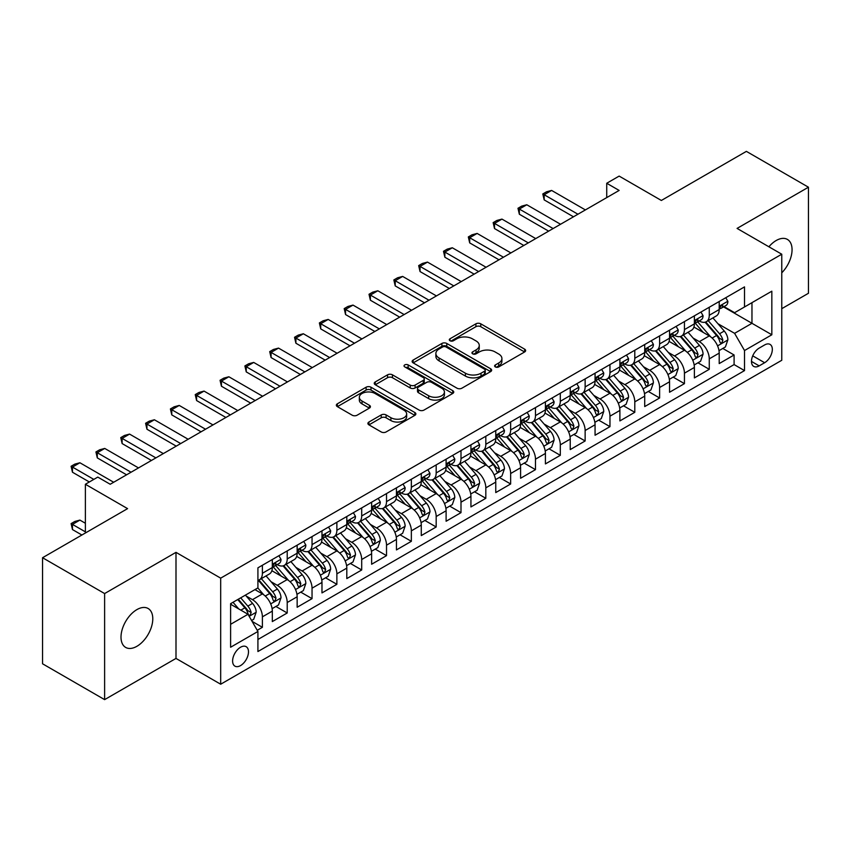 <?xml version="1.0" encoding="UTF-8"?>
<svg xmlns="http://www.w3.org/2000/svg" width="851" height="851" viewBox="0 0 851 851"><rect width="100%" height="100%" fill="white"/><g stroke="black" fill="none" stroke-linecap="round" stroke-linejoin="round"><path stroke-width="1.28" d="M495.335 366.919A2.415 1.394 0 0 0 498.739 366.919L524.631 351.963A3.447 1.989 0 0 0 525.641 350.559A3.447 1.989 0 0 0 524.631 349.155L480.772 323.827A3.447 1.989 0 0 0 475.9 323.827L450.009 338.783A2.415 1.394 0 0 0 449.296 339.762A2.415 1.394 0 0 0 450.009 340.751A2.415 1.394 0 0 0 453.413 340.751L456.764 338.815A11.031 6.372 0 0 1 472.369 338.815L476.017 340.921A11.031 6.372 0 0 1 479.251 345.421A11.031 6.372 0 0 1 476.017 349.931L472.667 351.867A2.415 1.394 0 0 0 471.965 352.846A2.415 1.394 0 0 0 472.667 353.835A2.415 1.394 0 0 0 476.081 353.835L479.432 351.899A11.031 6.372 0 0 1 495.027 351.899L498.686 354.005A11.031 6.372 0 0 1 501.909 358.516A11.031 6.372 0 0 1 498.686 363.015L495.335 364.951A2.415 1.394 0 0 0 494.622 365.93A2.415 1.394 0 0 0 495.335 366.919L495.335 364.951M136.894 646.303A22.466 12.978 120 0 0 151.574 626.506A22.466 12.978 120 0 0 148.127 608.497A22.466 12.978 120 0 0 136.894 609.614A22.466 12.978 120 0 0 122.214 629.41A22.466 12.978 120 0 0 125.661 647.42A22.466 12.978 120 0 0 136.894 646.303M781.761 272.82A22.466 12.978 120 0 0 787.409 239.418A22.466 12.978 120 0 0 776.176 240.525A22.466 12.978 120 0 0 768.889 246.779M240.546 665.588A11.233 6.489 120 0 0 247.886 655.685A11.233 6.489 120 0 0 246.162 646.686A11.233 6.489 120 0 0 240.546 647.239A11.233 6.489 120 0 0 233.206 657.142A11.233 6.489 120 0 0 234.929 666.142A11.233 6.489 120 0 0 240.546 665.588M368.919 422.032A3.447 1.989 0 0 0 367.909 423.436A3.447 1.989 0 0 0 368.919 424.851L381.227 431.957A3.447 1.989 0 0 0 386.099 431.957L414.852 415.352A3.447 1.989 0 0 0 415.862 413.948A3.447 1.989 0 0 0 414.852 412.533L370.993 387.216A3.447 1.989 0 0 0 366.111 387.216L337.358 403.81A3.447 1.989 0 0 0 336.347 405.225A3.447 1.989 0 0 0 337.358 406.629L352.229 415.214A3.447 1.989 0 0 0 357.101 415.214L369.408 408.108A3.447 1.989 0 0 0 370.419 406.693A3.447 1.989 0 0 0 369.408 405.289L362.037 401.034A9.223 5.319 0 0 1 359.335 397.268A9.223 5.319 0 0 1 365.026 392.354A9.223 5.319 0 0 1 375.068 393.513L403.948 410.182A9.223 5.319 0 0 1 406.65 413.948A9.223 5.319 0 0 1 400.959 418.862A9.223 5.319 0 0 1 390.907 417.703L386.099 414.926A3.447 1.989 0 0 0 381.227 414.926L368.919 422.032L368.919 424.851M781.761 308.679L808.45 293.276L808.45 187.209L746.38 151.372L661.355 200.464L619.145 176.093L606.731 183.263L619.145 190.433L110.204 484.262L97.791 477.103L85.377 484.262L85.377 533.003M104.62 593.562L104.62 699.628L175.997 658.419L175.997 552.352L104.62 593.562L42.55 557.724L127.586 508.632L85.377 484.262M175.997 552.352L220.686 578.148L781.761 254.215L781.761 360.281L220.686 684.225L220.686 578.148M808.45 187.209L737.072 228.408L781.761 254.215M457.008 388.194A3.447 1.989 0 0 0 461.891 388.194L490.644 371.6A3.447 1.989 0 0 0 491.655 370.185A3.447 1.989 0 0 0 490.644 368.781L446.775 343.453A3.447 1.989 0 0 0 441.903 343.453L413.15 360.058A3.447 1.989 0 0 0 412.139 361.462A3.447 1.989 0 0 0 413.15 362.877L457.008 388.194M405.704 367.441A2.415 1.394 0 0 1 408.15 367.781L408.15 364.909L452.743 390.662A3.447 1.989 0 0 1 453.753 392.066A3.447 1.989 0 0 1 452.743 393.47L423.989 410.076A3.447 1.989 0 0 1 419.118 410.076L375.259 384.748L375.259 381.939A3.447 1.989 0 0 0 374.249 383.344A3.447 1.989 0 0 0 375.259 384.748M375.259 381.939L387.556 374.834A3.447 1.989 0 0 1 392.439 374.834L410.225 385.099A3.447 1.989 0 0 0 415.097 385.099L423.266 380.386A3.447 1.989 0 0 0 424.266 378.982A3.447 1.989 0 0 0 423.266 377.578L404.736 366.877A2.415 1.394 0 0 1 404.034 365.898A2.415 1.394 0 0 1 405.523 364.611A2.415 1.394 0 0 1 408.15 364.909M104.62 699.628L42.55 663.791L42.55 557.724M257.236 630.293L262.385 627.315L252.087 621.368M246.226 596.051L252.46 599.657A14.041 8.106 60 0 1 262.385 616.847L272.32 611.124L272.32 621.581L287.212 612.986L275.915 606.465M271.054 581.722L277.288 585.318A14.041 8.106 60 0 1 287.212 602.519L297.148 596.785L297.148 607.252L312.04 598.647L300.743 592.126M295.882 567.383L302.116 570.989A14.041 8.106 60 0 1 312.04 588.19L321.976 582.456L321.976 592.913L336.868 584.318L325.571 577.797M320.71 553.054L326.944 556.65A14.041 8.106 60 0 1 336.868 573.851L346.804 568.117L346.804 578.584L361.696 569.979L350.399 563.458M345.527 538.715L351.761 542.321A14.041 8.106 60 0 1 361.696 559.522L371.621 553.788L371.621 564.245L386.524 555.65L375.227 549.129M370.355 524.386L376.589 527.982A14.041 8.106 60 0 1 386.524 545.183L396.449 539.449L396.449 549.916L411.352 541.31L400.055 534.79M395.183 510.057L401.417 513.653A14.041 8.106 60 0 1 411.352 530.854L421.277 525.12L421.277 535.577L436.18 526.982L424.883 520.461M420.011 495.718L426.245 499.314A14.041 8.106 60 0 1 436.18 516.514L446.105 510.781L446.105 521.248L460.997 512.653L449.711 506.122M444.839 481.389L451.073 484.985A14.041 8.106 60 0 1 460.997 502.186L470.933 496.452L470.933 506.919L485.825 498.314L474.528 491.793M469.667 467.05L475.9 470.646A14.041 8.106 60 0 1 485.825 487.846L495.761 482.113L495.761 492.58L510.653 483.985L499.356 477.464M494.495 452.721L500.728 456.317A14.041 8.106 60 0 1 510.653 473.518L520.589 467.784L520.589 478.251L535.481 469.646L524.184 463.125M519.323 438.382L525.556 441.988A14.041 8.106 60 0 1 535.481 459.189L545.417 453.455L545.417 463.912L560.309 455.317L549.012 448.796M544.14 424.053L550.374 427.649A14.041 8.106 60 0 1 560.309 444.85L570.234 439.116L570.234 449.583L585.137 440.978L573.84 434.457M568.968 409.714L575.202 413.32A14.041 8.106 60 0 1 585.137 430.521L595.062 424.787L595.062 435.244L609.965 426.649L598.668 420.128M593.796 395.385L600.029 398.981A14.041 8.106 60 0 1 609.965 416.182L619.89 410.448L619.89 420.915L634.793 412.31L623.496 405.789M618.624 381.046L624.857 384.652A14.041 8.106 60 0 1 634.793 401.853L644.718 396.119L644.718 406.576L659.61 397.981L648.324 391.46M643.452 366.717L649.685 370.313A14.041 8.106 60 0 1 659.61 387.513L669.546 381.78L669.546 392.247L684.438 383.641L673.141 377.121M668.28 352.388L674.513 355.984A14.041 8.106 60 0 1 684.438 373.185L694.373 367.451L694.373 377.918L709.266 369.313L709.266 358.845A14.041 8.106 -120 0 0 699.341 341.645L693.108 338.049M697.969 362.792L709.266 369.313M272.32 611.124A14.041 8.106 -120 0 0 262.385 593.924L254.938 589.615M297.148 596.785A14.041 8.106 -120 0 0 287.212 579.584L271.863 570.723M321.976 582.456A14.041 8.106 -120 0 0 312.04 565.255L296.691 556.384M346.804 568.117A14.041 8.106 -120 0 0 336.868 550.916L321.518 542.055M371.621 553.788A14.041 8.106 -120 0 0 361.696 536.587L346.346 527.716M396.449 539.449A14.041 8.106 -120 0 0 386.524 522.248L371.164 513.387M421.277 525.12A14.041 8.106 -120 0 0 411.352 507.919L395.992 499.058M446.105 510.781A14.041 8.106 -120 0 0 436.18 493.58L420.82 484.719M470.933 496.452A14.041 8.106 -120 0 0 460.997 479.251L445.647 470.39M495.761 482.113A14.041 8.106 -120 0 0 485.825 464.923L470.475 456.051M520.589 467.784A14.041 8.106 -120 0 0 510.653 450.583L495.303 441.722M545.417 453.455A14.041 8.106 -120 0 0 535.481 436.255L520.131 427.383M570.234 439.116A14.041 8.106 -120 0 0 560.309 421.915L544.959 413.054M595.062 424.787A14.041 8.106 -120 0 0 585.137 407.586L569.776 398.715M619.89 410.448A14.041 8.106 -120 0 0 609.965 393.247L594.604 384.386M644.718 396.119A14.041 8.106 -120 0 0 634.793 378.918L619.432 370.057M669.546 381.78A14.041 8.106 -120 0 0 659.61 364.579L644.26 355.718M694.373 367.451A14.041 8.106 -120 0 0 684.438 350.25L669.088 341.389M764.634 344.942L759.166 348.102A10.882 6.287 120 0 0 752.061 357.686A10.882 6.287 120 0 0 753.731 366.409A10.882 6.287 120 0 0 759.166 365.877L764.634 362.717A10.882 6.287 120 0 0 771.74 353.133A10.882 6.287 120 0 0 770.07 344.41A10.882 6.287 120 0 0 764.634 344.942M230.61 624.304L247.992 614.273L257.917 631.474L257.917 651.536L744.519 370.6L744.519 350.538L734.594 333.337L717.936 323.72M257.917 631.474L230.61 647.239L230.61 603.667L257.917 587.903L257.917 567.83L744.519 286.893L744.519 306.966L771.836 291.191L771.836 334.773L744.519 350.538M277.16 564.607L277.288 564.681A14.041 8.106 60 0 0 284.308 565.372L294.233 559.639A14.041 8.106 -120 0 0 297.148 553.214L297.148 545.183M301.977 550.267L302.116 550.342A14.041 8.106 60 0 0 309.136 551.044L319.061 545.31A14.041 8.106 -120 0 0 321.976 538.874L321.976 530.854M326.805 535.939L326.944 536.013A14.041 8.106 60 0 0 333.964 536.704L343.889 530.971A14.041 8.106 -120 0 0 346.804 524.546L346.804 516.514M351.633 521.599L351.761 521.674A14.041 8.106 60 0 0 358.792 522.376L368.717 516.642A14.041 8.106 -120 0 0 371.621 510.206L371.621 502.186M376.461 507.27L376.589 507.345A14.041 8.106 60 0 0 383.61 508.036L393.545 502.303A14.041 8.106 -120 0 0 396.449 495.878L396.449 487.846M401.289 492.931L401.417 493.006A14.041 8.106 60 0 0 408.437 493.708L418.373 487.974A14.041 8.106 -120 0 0 421.277 481.538L421.277 473.518M426.117 478.602L426.245 478.677A14.041 8.106 60 0 0 433.265 479.368L443.201 473.635A14.041 8.106 -120 0 0 446.105 467.21L446.105 459.178M450.945 464.274L451.073 464.348A14.041 8.106 60 0 0 458.093 465.04L468.029 459.306A14.041 8.106 -120 0 0 470.933 452.881L470.933 444.85M475.773 449.934L475.9 450.009A14.041 8.106 60 0 0 482.921 450.711L492.846 444.977A14.041 8.106 -120 0 0 495.761 438.542L495.761 430.521M500.59 435.606L500.728 435.68A14.041 8.106 60 0 0 507.749 436.372L517.674 430.638A14.041 8.106 -120 0 0 520.589 424.213L520.589 416.182M525.418 421.266L525.556 421.341A14.041 8.106 60 0 0 532.577 422.043L542.502 416.309A14.041 8.106 -120 0 0 545.417 409.874L545.417 401.853M550.246 406.938L550.374 407.012A14.041 8.106 60 0 0 557.394 407.703L567.33 401.97A14.041 8.106 -120 0 0 570.234 395.545L570.234 387.513M575.074 392.598L575.202 392.673A14.041 8.106 60 0 0 582.222 393.375L592.158 387.641A14.041 8.106 -120 0 0 595.062 381.205L595.062 373.185M599.902 378.269L600.029 378.344A14.041 8.106 60 0 0 607.05 379.035L616.986 373.302A14.041 8.106 -120 0 0 619.89 366.877L619.89 358.845M624.73 363.93L624.857 364.005A14.041 8.106 60 0 0 631.878 364.707L641.814 358.973A14.041 8.106 -120 0 0 644.718 352.537L644.718 344.517M649.558 349.601L649.685 349.676A14.041 8.106 60 0 0 656.706 350.367L666.641 344.634A14.041 8.106 -120 0 0 669.546 338.209L669.546 330.177M674.386 335.262L674.513 335.347A14.041 8.106 60 0 0 681.534 336.039L691.459 330.305A14.041 8.106 -120 0 0 694.373 323.88L694.373 315.849M257.917 639.495L734.094 364.579L734.094 354.984L719.201 363.579L719.201 353.112A14.041 8.106 -120 0 0 709.266 335.911L693.916 327.05M699.203 320.933L699.341 321.008A14.041 8.106 -120 0 0 706.362 321.699A14.041 8.106 -120 0 0 709.266 315.274L709.266 307.243M706.362 321.699L716.287 315.966A14.041 8.106 -120 0 0 719.201 309.541L719.201 301.52M262.385 565.255L262.385 573.276A14.041 8.106 60 0 1 259.481 579.712A14.041 8.106 60 0 1 257.917 580.276M259.481 579.712L269.416 573.978A14.041 8.106 -120 0 0 272.32 567.543L272.32 559.522M287.212 550.916L287.212 558.947A14.041 8.106 60 0 1 284.308 565.372M312.04 536.587L312.04 544.608A14.041 8.106 60 0 1 309.136 551.044M336.868 522.248L336.868 530.279A14.041 8.106 60 0 1 333.964 536.704M361.696 507.919L361.696 515.94A14.041 8.106 60 0 1 358.792 522.376M386.524 493.58L386.524 501.611A14.041 8.106 60 0 1 383.61 508.036M411.352 479.251L411.352 487.272A14.041 8.106 60 0 1 408.437 493.708M436.18 464.912L436.18 472.943A14.041 8.106 60 0 1 433.265 479.368M460.997 450.583L460.997 458.615A14.041 8.106 60 0 1 458.093 465.04M485.825 436.255L485.825 444.275A14.041 8.106 60 0 1 482.921 450.711M510.653 421.915L510.653 429.946A14.041 8.106 60 0 1 507.749 436.372M535.481 407.586L535.481 415.607A14.041 8.106 60 0 1 532.577 422.043M560.309 393.247L560.309 401.278A14.041 8.106 60 0 1 557.394 407.703M585.137 378.918L585.137 386.939A14.041 8.106 60 0 1 582.222 393.375M609.965 364.579L609.965 372.61A14.041 8.106 60 0 1 607.05 379.035M634.793 350.25L634.793 358.271A14.041 8.106 60 0 1 631.878 364.707M659.61 335.911L659.61 343.942A14.041 8.106 60 0 1 656.706 350.367M684.438 321.582L684.438 329.614A14.041 8.106 60 0 1 681.534 336.039M684.438 373.185L684.438 383.641M659.61 387.513L659.61 397.981M634.793 401.853L634.793 412.31M609.965 416.182L609.965 426.649M585.137 430.521L585.137 440.978M560.309 444.85L560.309 455.317M535.481 459.189L535.481 469.646M510.653 473.518L510.653 483.985M485.825 487.846L485.825 498.314M460.997 502.186L460.997 512.653M436.18 516.514L436.18 526.982M411.352 530.854L411.352 541.31M386.524 545.183L386.524 555.65M361.696 559.522L361.696 569.979M336.868 573.851L336.868 584.318M312.04 588.19L312.04 598.647M287.212 602.519L287.212 612.986M262.385 616.847L262.385 627.315M247.992 614.273L230.61 604.242M734.594 333.337L751.965 323.306L751.965 302.658L771.836 291.191M723.541 306.892L771.836 334.773M724.031 306.605L734.594 312.7L744.519 306.966M175.997 658.419L220.686 684.225M606.731 183.263L606.731 197.592M722.797 348.453L734.094 354.984M734.094 364.579L744.519 370.6M496.293 367.26L498.686 365.877A11.031 6.372 0 0 0 501.909 361.377L501.909 358.516M479.251 345.421L479.251 348.293A11.031 6.372 0 0 1 476.017 352.793L473.635 354.176M524.588 351.995L480.772 326.699A3.447 1.989 0 0 0 475.9 326.699L450.966 341.091M490.591 371.621L446.775 346.325A3.447 1.989 0 0 0 441.903 346.325L413.192 362.898M484.549 371.174A2.415 1.394 0 0 0 485.251 370.185A2.415 1.394 0 0 0 484.549 369.206L446.041 346.974A2.415 1.394 0 0 0 442.637 346.974L439.105 349.016A11.031 6.372 0 0 0 435.872 353.516A11.031 6.372 0 0 0 439.105 358.016L465.423 373.217A11.031 6.372 0 0 0 481.017 373.217L484.549 371.174L484.549 374.036A2.415 1.394 0 0 0 485.251 373.057L485.251 370.185M435.872 353.516L435.872 356.378A11.031 6.372 0 0 0 439.105 360.888L439.105 358.016M484.549 374.036L481.017 376.078A11.031 6.372 0 0 1 465.423 376.078L439.105 360.888M375.302 384.78L387.556 377.695L387.556 374.834M424.266 378.982L424.266 381.844A3.447 1.989 0 0 1 423.266 383.258L415.097 387.971A3.447 1.989 0 0 1 410.225 387.971L392.439 377.695A3.447 1.989 0 0 0 387.556 377.695M408.15 367.781L452.7 393.502M428.681 395.758A9.223 5.319 0 0 0 438.733 396.917A9.223 5.319 0 0 0 444.424 391.992A9.223 5.319 0 0 0 441.722 388.237L431.542 382.354A3.447 1.989 0 0 0 426.67 382.354L418.511 387.067A3.447 1.989 0 0 0 417.501 388.481A3.447 1.989 0 0 0 418.511 389.886L428.681 395.758L428.681 398.63A9.223 5.319 0 0 0 438.733 399.779A9.223 5.319 0 0 0 444.424 394.864L444.424 391.992M417.501 388.481L417.501 391.343A3.447 1.989 0 0 0 418.511 392.747L418.511 389.886M428.681 398.63L418.511 392.747M406.65 413.948L406.65 416.809A9.223 5.319 0 0 1 400.959 421.724A9.223 5.319 0 0 1 390.907 420.575L386.099 417.798A3.447 1.989 0 0 0 381.227 417.798L368.962 424.872M359.335 397.268L359.335 400.14A9.223 5.319 0 0 0 362.037 403.906L362.037 401.034M369.355 408.129L362.037 403.906M414.809 415.373L370.993 390.077A3.447 1.989 0 0 0 366.111 390.077L337.411 406.65M718.989 350.655L725.403 346.953L727.882 339.783A9.308 5.372 -120 0 0 724.265 331.05L712.925 317.912M710.649 336.826L697.682 321.816M703.266 332.454L695.746 323.742A22.296 12.871 -120 0 0 695.054 322.965M705.096 322.21L716.563 335.496A9.308 5.372 60 0 1 719.882 341.9L720.563 343.006L721.818 342.825L722.861 340.187A9.308 5.372 -120 0 0 719.542 333.773L708.202 320.636M705.766 321.997L718.095 336.262A4.744 2.734 60 0 1 719.286 338.124L722.861 340.187M725.775 297.712L727.882 301.371A9.308 5.372 60 0 1 725.956 305.488L721.244 308.211A9.308 5.372 -120 0 0 722.861 306.073L722.669 305.243M719.51 308.647L719.542 308.647A9.308 5.372 -120 0 0 721.244 308.211M721.659 305.371L722.861 306.073C722.276 304.669 721.286 305.243 719.882 307.785A9.308 5.372 60 0 1 719.201 309.115M577.935 214.229L544.172 194.73L544.172 199.889L542.81 193.943L546.533 191.794L551.618 190.433L585.382 209.92M573.468 216.803L544.172 199.889M551.618 190.433L544.172 194.73L542.81 193.943M694.161 364.994L700.575 361.281L703.064 354.122A9.308 5.372 -120 0 0 699.437 345.378L688.097 332.252M685.821 351.155L672.854 336.145M678.438 346.782L670.918 338.07A22.296 12.871 -120 0 0 670.226 337.294M680.268 336.539L691.746 349.825A9.308 5.372 60 0 1 695.054 356.239L695.735 357.335L696.99 357.165L698.033 354.516A9.308 5.372 -120 0 0 694.724 348.102L683.374 334.975M680.938 336.326L693.267 350.601A4.744 2.734 60 0 1 694.469 352.452L698.033 354.516M669.333 379.323L675.747 375.621L678.236 368.451A9.308 5.372 -120 0 0 674.609 359.718L663.269 346.58M660.993 365.494L648.026 350.484M653.621 361.122L646.09 352.41A22.296 12.871 -120 0 0 645.398 351.633M655.44 350.878L666.918 364.164A9.308 5.372 60 0 1 670.226 370.568L670.907 371.674L672.162 371.493L673.215 368.845A9.308 5.372 -120 0 0 669.897 362.441L658.546 349.304M656.11 350.655L668.439 364.93A4.744 2.734 60 0 1 669.641 366.792L673.215 368.845M644.505 393.662L650.93 389.949L653.408 382.79A9.308 5.372 -120 0 0 649.781 374.046L638.441 360.92M636.165 379.823L623.209 364.813M628.793 375.451L621.262 366.738A22.296 12.871 -120 0 0 620.57 365.962M630.612 365.207L642.09 378.493A9.308 5.372 60 0 1 645.409 384.907L646.079 386.003L647.334 385.833L648.388 383.184A9.308 5.372 -120 0 0 645.069 376.77L633.718 363.643M631.293 364.994L643.622 379.269A4.744 2.734 60 0 1 644.813 381.12L648.388 383.184M619.688 407.991L626.102 404.289L628.581 397.119A9.308 5.372 -120 0 0 624.953 388.386L613.614 375.248M611.337 394.162L598.381 379.152M603.965 389.79L596.434 381.078A22.296 12.871 -120 0 0 595.753 380.301M605.784 379.546L617.262 392.822A9.308 5.372 60 0 1 620.581 399.236L621.251 400.342L622.517 400.161L623.56 397.513A9.308 5.372 -120 0 0 620.241 391.109L608.901 377.972M606.465 379.323L618.794 393.598A4.744 2.734 60 0 1 619.985 395.449L623.56 397.513M700.947 312.051L703.064 315.7A9.308 5.372 60 0 1 701.139 319.816L696.416 322.54A9.308 5.372 -120 0 0 698.033 320.401L697.841 319.572M694.682 322.976L694.724 322.976A9.308 5.372 -120 0 0 696.416 322.54M696.831 319.71L698.033 320.401C697.448 318.997 696.458 319.572 695.054 322.125A9.308 5.372 60 0 1 694.373 323.444M553.107 228.557L519.344 209.059L519.344 214.229L517.982 208.272L521.706 206.123L526.79 204.761L560.554 224.26M548.64 231.142L519.344 214.229M526.79 204.761L519.344 209.059L517.982 208.272M676.12 326.38L678.236 330.039A9.308 5.372 60 0 1 676.311 334.156L671.588 336.879A9.308 5.372 -120 0 0 673.215 334.73L673.013 333.911M669.854 337.315L669.897 337.315A9.308 5.372 -120 0 0 671.588 336.879M672.013 334.039L673.215 334.73C672.63 333.337 671.63 333.911 670.226 336.453A9.308 5.372 60 0 1 669.546 337.783M528.28 242.886L494.516 223.398L494.516 228.557L493.154 222.611L496.878 220.462L501.962 219.101L535.726 238.588M523.812 245.471L494.516 228.557M501.962 219.101L494.516 223.398L493.154 222.611M651.302 340.719L653.408 344.368A9.308 5.372 60 0 1 651.483 348.485L646.76 351.208A9.308 5.372 -120 0 0 648.388 349.07L648.185 348.24M645.026 351.644L645.069 351.644A9.308 5.372 -120 0 0 646.76 351.208M647.185 348.378L648.388 349.07C647.802 347.665 646.803 348.24 645.409 350.793A9.308 5.372 60 0 1 644.718 352.112M503.452 257.225L469.688 237.727L469.688 242.886L468.327 236.94L472.05 234.791L477.134 233.429L510.898 252.928M498.984 259.8L469.688 242.886M477.134 233.429L469.688 237.727L468.327 236.94M626.474 355.048L628.581 358.707A9.308 5.372 60 0 1 626.655 362.824L621.932 365.547A9.308 5.372 -120 0 0 623.56 363.398L623.357 362.579M620.198 365.983L620.241 365.983A9.308 5.372 -120 0 0 621.932 365.547M622.358 362.707L623.56 363.398C622.975 362.005 621.975 362.569 620.581 365.122A9.308 5.372 60 0 1 619.89 366.441M478.624 271.554L444.86 252.066L444.86 257.225L443.499 251.279L447.222 249.13L452.317 247.769L486.081 267.257M474.156 274.139L444.86 257.225M452.317 247.769L444.86 252.066L443.499 251.279M594.86 422.319L601.274 418.618L603.753 411.448A9.308 5.372 -120 0 0 600.136 402.714L588.786 389.588M586.52 408.491L573.553 393.481M579.137 404.119L571.617 395.407A22.296 12.871 -120 0 0 570.925 394.63M580.956 393.875L592.434 407.161A9.308 5.372 60 0 1 595.753 413.565L596.423 414.671L597.689 414.501L598.732 411.852A9.308 5.372 -120 0 0 595.413 405.438L584.073 392.311M581.637 393.662L593.966 407.937A4.744 2.734 60 0 1 595.157 409.788L598.732 411.852M601.646 369.387L603.753 373.036A9.308 5.372 60 0 1 601.827 377.153L597.115 379.876A9.308 5.372 -120 0 0 598.732 377.738L598.54 376.908M595.381 380.312L595.413 380.312A9.308 5.372 -120 0 0 597.115 379.876M597.53 377.046L598.732 377.738C598.147 376.333 597.157 376.908 595.753 379.45A9.308 5.372 60 0 1 595.062 380.78M453.806 285.893L420.043 266.395L420.043 271.554L418.671 265.608L422.394 263.459L427.489 262.097L461.253 281.596M449.328 288.468L420.043 271.554M427.489 262.097L420.043 266.395L418.671 265.608M570.032 436.659L576.446 432.957L578.925 425.787A9.308 5.372 -120 0 0 575.308 417.054L563.958 403.917M561.692 422.819L548.725 407.81M554.309 418.458L546.789 409.746A22.296 12.871 -120 0 0 546.097 408.969M556.139 408.214L567.606 421.49A9.308 5.372 60 0 1 570.925 427.904L571.606 429.01L572.861 428.83L573.904 426.181A9.308 5.372 -120 0 0 570.585 419.777L559.245 406.64M556.809 407.991L569.138 422.266A4.744 2.734 60 0 1 570.33 424.117L573.904 426.181M576.818 383.716L578.925 387.375A9.308 5.372 60 0 1 576.999 391.492L572.287 394.215A9.308 5.372 -120 0 0 573.904 392.066L573.712 391.247M570.553 394.651L570.585 394.651A9.308 5.372 -120 0 0 572.287 394.215M572.702 391.375L573.904 392.066C573.319 390.662 572.329 391.237 570.925 393.79A9.308 5.372 60 0 1 570.234 395.109M428.978 300.222L395.215 280.734L395.215 285.893L393.843 279.947L397.566 277.788L402.661 276.426L436.425 295.925M424.511 302.807L395.215 285.893M402.661 276.426L395.215 280.734L393.843 279.947M545.204 450.987L551.618 447.286L554.097 440.116A9.308 5.372 -120 0 0 550.48 431.383L539.13 418.256M536.864 437.159L523.897 422.149M529.482 432.787L521.961 424.075A22.296 12.871 -120 0 0 521.269 423.298M531.311 422.543L542.778 435.829A9.308 5.372 60 0 1 546.097 442.233L546.778 443.339L548.033 443.158L549.076 440.52A9.308 5.372 -120 0 0 545.757 434.106L534.417 420.979M531.981 422.33L544.31 436.595A4.744 2.734 60 0 1 545.502 438.456L549.076 440.52M551.991 398.055L554.097 401.704A9.308 5.372 60 0 1 552.171 405.821L547.459 408.544A9.308 5.372 -120 0 0 549.076 406.406L548.884 405.576M545.725 408.98L545.757 408.98A9.308 5.372 -120 0 0 547.459 408.544M547.874 405.704L549.076 406.406C548.491 405.002 547.501 405.576 546.097 408.118A9.308 5.372 60 0 1 545.417 409.448M404.151 314.562L370.387 295.063L370.387 300.222L369.015 294.276L372.749 292.127L377.833 290.765L411.597 310.253M399.683 317.136L370.387 300.222M377.833 290.765L370.387 295.063L369.015 294.276M520.376 465.327L526.79 461.625L529.269 454.455A9.308 5.372 -120 0 0 525.652 445.722L514.312 432.585M512.036 451.487L499.069 436.478M504.654 447.126L497.133 438.414A22.296 12.871 -120 0 0 496.441 437.637M506.483 436.882L517.951 450.158A9.308 5.372 60 0 1 521.269 456.572L521.95 457.668L523.205 457.498L524.248 454.849A9.308 5.372 -120 0 0 520.929 448.445L509.589 435.308M507.153 436.659L519.482 450.934A4.744 2.734 60 0 1 520.674 452.785L524.248 454.849M527.163 412.384L529.269 416.043A9.308 5.372 60 0 1 527.343 420.16L522.631 422.883A9.308 5.372 -120 0 0 524.248 420.734L524.056 419.915M520.897 423.319L520.929 423.319A9.308 5.372 -120 0 0 522.631 422.883M523.046 420.043L524.248 420.734C523.663 419.33 522.674 419.905 521.269 422.458A9.308 5.372 60 0 1 520.589 423.777M379.323 328.89L345.559 309.402L345.559 314.562L344.198 308.615L347.921 306.456L353.005 305.094L386.769 324.593M374.855 331.475L345.559 314.562M353.005 305.094L345.559 309.402L344.198 308.615M495.548 479.656L501.962 475.954L504.452 468.784A9.308 5.372 -120 0 0 500.824 460.051L489.485 446.913M487.208 465.827L474.241 450.817M479.826 461.455L472.305 452.743A22.296 12.871 -120 0 0 471.614 451.966M481.655 451.211L493.133 464.497A9.308 5.372 60 0 1 496.441 470.901L497.122 472.007L498.378 471.826L499.42 469.188A9.308 5.372 -120 0 0 496.112 462.774L484.762 449.636M482.326 450.998L494.654 465.263A4.744 2.734 60 0 1 495.856 467.125L499.42 469.188M502.335 426.713L504.452 430.372A9.308 5.372 60 0 1 502.526 434.489L497.803 437.212A9.308 5.372 -120 0 0 499.42 435.074L499.229 434.244M496.069 437.648L496.112 437.648A9.308 5.372 -120 0 0 497.803 437.212M498.218 434.372L499.42 435.074C498.835 433.67 497.846 434.244 496.441 436.786A9.308 5.372 60 0 1 495.761 438.116M354.495 343.23L320.731 323.731L320.731 328.89L319.37 322.944L323.093 320.795L328.178 319.433L361.941 338.921M350.027 345.804L320.731 328.89M328.178 319.433L320.731 323.731L319.37 322.944M470.72 493.995L477.134 490.293L479.624 483.123A9.308 5.372 -120 0 0 475.996 474.379L464.657 461.253M462.38 480.155L449.413 465.146M455.008 475.783L447.477 467.071A22.296 12.871 -120 0 0 446.786 466.295M456.827 465.54L468.305 478.826A9.308 5.372 60 0 1 471.614 485.24L472.294 486.336L473.55 486.166L474.603 483.517A9.308 5.372 -120 0 0 471.284 477.103L459.934 463.976M457.508 465.327L469.826 479.602A4.744 2.734 60 0 1 471.029 481.453L474.603 483.517M477.507 441.052L479.624 444.701A9.308 5.372 60 0 1 477.698 448.817L472.975 451.551A9.308 5.372 -120 0 0 474.603 449.402L474.401 448.573M471.241 451.977L471.284 451.977A9.308 5.372 -120 0 0 472.975 451.551M473.401 448.711L474.603 449.402C474.018 447.998 473.018 448.573 471.614 451.126A9.308 5.372 60 0 1 470.933 452.445M329.667 357.558L295.903 338.07L295.903 343.23L294.542 337.273L298.265 335.124L303.35 333.762L337.113 353.261M325.199 360.143L295.903 343.23M303.35 333.762L295.903 338.07L294.542 337.273M445.892 508.324L452.317 504.622L454.796 497.452A9.308 5.372 -120 0 0 451.168 488.719L439.829 475.581M437.552 494.495L424.596 479.485M430.18 490.123L422.649 481.411A22.296 12.871 -120 0 0 421.958 480.634M432 479.879L443.477 493.165A9.308 5.372 60 0 1 446.796 499.569L447.466 500.675L448.722 500.494L449.775 497.846A9.308 5.372 -120 0 0 446.456 491.442L435.106 478.305M432.68 479.656L445.009 493.931A4.744 2.734 60 0 1 446.201 495.793L449.775 497.846M452.689 455.381L454.796 459.04A9.308 5.372 60 0 1 452.87 463.157L448.147 465.88A9.308 5.372 -120 0 0 449.775 463.731L449.573 462.912M446.413 466.316L446.456 466.316A9.308 5.372 -120 0 0 448.147 465.88M448.573 463.04L449.775 463.731C449.19 462.338 448.19 462.912 446.796 465.454A9.308 5.372 60 0 1 446.105 466.784M304.839 371.887L271.075 352.399L271.075 357.558L269.714 351.612L273.437 349.463L278.522 348.102L312.296 367.589M300.371 374.472L271.075 357.558M278.522 348.102L271.075 352.399L269.714 351.612M421.075 522.663L427.489 518.95L429.968 511.791A9.308 5.372 -120 0 0 426.34 503.047L415.001 489.921M412.724 508.824L399.768 493.814M405.353 504.452L397.821 495.739A22.296 12.871 -120 0 0 397.14 494.963M407.172 494.208L418.649 507.494A9.308 5.372 60 0 1 421.968 513.908L422.639 515.004L423.904 514.834L424.947 512.185A9.308 5.372 -120 0 0 421.628 505.771L410.288 492.644M407.852 493.995L420.181 508.27A4.744 2.734 60 0 1 421.373 510.121L424.947 512.185M427.862 469.72L429.968 473.369A9.308 5.372 60 0 1 428.042 477.485L423.33 480.209A9.308 5.372 -120 0 0 424.947 478.071L424.745 477.241M421.585 480.645L421.628 480.645A9.308 5.372 -120 0 0 423.33 480.209M423.745 477.379L424.947 478.071C424.362 476.666 423.362 477.241 421.968 479.794A9.308 5.372 60 0 1 421.277 481.113M280.011 386.226L246.247 366.728L246.247 371.898L244.886 365.941L248.609 363.792L253.704 362.43L287.468 381.929M275.543 388.801L246.247 371.898M253.704 362.43L246.247 366.728L244.886 365.941M396.247 536.992L402.661 533.29L405.14 526.12A9.308 5.372 -120 0 0 401.523 517.387L390.173 504.249M387.907 523.163L374.94 508.153M380.525 518.791L373.004 510.079A22.296 12.871 -120 0 0 372.312 509.302M382.344 508.547L393.822 521.833A9.308 5.372 60 0 1 397.14 528.237L397.811 529.343L399.076 529.162L400.119 526.514A9.308 5.372 -120 0 0 396.8 520.11L385.46 506.973M383.024 508.324L395.353 522.599A4.744 2.734 60 0 1 396.545 524.45L400.119 526.514M403.034 484.049L405.14 487.708A9.308 5.372 60 0 1 403.214 491.825L398.502 494.548A9.308 5.372 -120 0 0 400.119 492.399L399.927 491.58M396.768 494.984L396.8 494.984A9.308 5.372 -120 0 0 398.502 494.548M398.917 491.708L400.119 492.399C399.534 491.006 398.545 491.58 397.14 494.123A9.308 5.372 60 0 1 396.449 495.452M255.194 400.555L221.43 381.067L221.43 386.226L220.058 380.28L223.781 378.131L228.876 376.77L262.64 396.258M250.715 403.14L221.43 386.226M228.876 376.77L221.43 381.067L220.058 380.28M371.419 551.32L377.833 547.618L380.312 540.459A9.308 5.372 -120 0 0 376.695 531.715L365.345 518.589M363.079 537.492L350.112 522.482M355.697 533.12L348.176 524.407A22.296 12.871 -120 0 0 347.485 523.631M357.526 522.876L368.994 536.162A9.308 5.372 60 0 1 372.312 542.576L372.993 543.672L374.249 543.502L375.291 540.853A9.308 5.372 -120 0 0 371.972 534.439L360.633 521.312M358.197 522.663L370.525 536.938A4.744 2.734 60 0 1 371.717 538.789L375.291 540.853M378.206 498.388L380.312 502.037A9.308 5.372 60 0 1 378.387 506.154L373.674 508.877A9.308 5.372 -120 0 0 375.291 506.739L375.1 505.909M371.94 509.313L371.972 509.313A9.308 5.372 -120 0 0 373.674 508.877M374.089 506.047L375.291 506.739C374.706 505.334 373.717 505.909 372.312 508.462A9.308 5.372 60 0 1 371.621 509.781M230.366 414.894L196.602 395.396L196.602 400.555L195.23 394.609L198.953 392.46L204.049 391.098L237.812 410.597M225.898 417.469L196.602 400.555M204.049 391.098L196.602 395.396L195.23 394.609M346.591 565.66L353.005 561.958L355.484 554.788A9.308 5.372 -120 0 0 351.867 546.055L340.517 532.917M338.251 551.831L325.284 536.811M330.869 547.459L323.348 538.747A22.296 12.871 -120 0 0 322.657 537.97M332.698 537.215L344.166 550.491A9.308 5.372 60 0 1 347.485 556.905L348.165 558.011L349.421 557.83L350.463 555.182A9.308 5.372 -120 0 0 347.144 548.778L335.805 535.641M333.369 536.992L345.697 551.267A4.744 2.734 60 0 1 346.889 553.118L350.463 555.182M353.378 512.717L355.484 516.376A9.308 5.372 60 0 1 353.559 520.493L348.846 523.216A9.308 5.372 -120 0 0 350.463 521.067L350.272 520.248M347.112 523.652L347.144 523.652A9.308 5.372 -120 0 0 348.846 523.216M349.261 520.376L350.463 521.067C349.878 519.674 348.889 520.238 347.485 522.791A9.308 5.372 60 0 1 346.804 524.11M205.538 429.223L171.774 409.735L171.774 414.894L170.402 408.948L174.136 406.799L179.221 405.438L212.984 424.926M201.07 431.808L171.774 414.894M179.221 405.438L171.774 409.735L170.402 408.948M321.763 579.988L328.178 576.287L330.656 569.117A9.308 5.372 -120 0 0 327.039 560.383L315.7 547.257M313.423 566.16L300.456 551.15M306.041 561.788L298.52 553.076A22.296 12.871 -120 0 0 297.829 552.299M307.871 551.544L319.338 564.83A9.308 5.372 60 0 1 322.657 571.234L323.337 572.34L324.593 572.159L325.635 569.521A9.308 5.372 -120 0 0 322.316 563.107L310.977 549.98M308.541 551.331L320.87 565.607A4.744 2.734 60 0 1 322.061 567.457L325.635 569.521M328.55 527.056L330.656 530.705A9.308 5.372 60 0 1 328.731 534.822L324.018 537.545A9.308 5.372 -120 0 0 325.635 535.407L325.444 534.577M322.284 537.981L322.316 537.981A9.308 5.372 -120 0 0 324.018 537.545M324.433 534.715L325.635 535.407C325.05 534.002 324.061 534.577 322.657 537.119A9.308 5.372 60 0 1 321.976 538.449M180.71 443.562L146.946 424.064L146.946 429.223L145.585 423.277L149.308 421.128L154.393 419.766L188.156 439.254M176.242 446.137L146.946 429.223M154.393 419.766L146.946 424.064L145.585 423.277M296.935 594.328L303.35 590.626L305.839 583.456A9.308 5.372 -120 0 0 302.211 574.723L290.872 561.586M288.595 580.488L275.628 565.479M281.213 576.127L273.692 567.415A22.296 12.871 -120 0 0 273.001 566.638M283.043 565.883L294.52 579.159A9.308 5.372 60 0 1 297.829 585.573L298.51 586.679L299.765 586.499L300.807 583.85A9.308 5.372 -120 0 0 297.499 577.446L286.149 564.309M283.713 565.66L296.042 579.935A4.744 2.734 60 0 1 297.244 581.786L300.807 583.85M303.722 541.385L305.839 545.044A9.308 5.372 60 0 1 303.913 549.161L299.19 551.884A9.308 5.372 -120 0 0 300.807 549.735L300.616 548.916M297.456 552.32L297.499 552.32A9.308 5.372 -120 0 0 299.19 551.884M299.616 549.044L300.807 549.735C300.222 548.331 299.233 548.906 297.829 551.459A9.308 5.372 60 0 1 297.148 552.778M155.882 457.891L122.118 438.403L122.118 443.562L120.757 437.616L124.48 435.457L129.565 434.095L163.328 453.594M151.414 460.476L122.118 443.562M129.565 434.095L122.118 438.403L120.757 437.616M272.107 608.656L278.522 604.955L281.011 597.785A9.308 5.372 -120 0 0 277.383 589.052L266.044 575.914M263.767 594.828L257.832 587.945M256.396 590.456L255.428 589.339M258.215 580.212L269.693 593.498A9.308 5.372 60 0 1 273.001 599.902L273.682 601.008L274.937 600.827L275.99 598.189A9.308 5.372 -120 0 0 272.671 591.775L261.321 578.637M258.895 579.999L271.214 594.264A4.744 2.734 60 0 1 272.416 596.125L275.99 598.189M278.894 555.724L281.011 559.373A9.308 5.372 60 0 1 279.085 563.49L274.362 566.213A9.308 5.372 -120 0 0 275.99 564.075L275.788 563.245M272.628 566.649L272.671 566.649A9.308 5.372 -120 0 0 274.362 566.213M274.788 563.373L275.99 564.075C275.405 562.671 274.405 563.245 273.001 565.787A9.308 5.372 60 0 1 272.32 567.117M131.054 472.231L97.291 452.732L97.291 457.891L95.929 451.945L99.652 449.796L104.737 448.434L138.5 467.922M126.586 474.805L97.291 457.891M104.737 448.434L97.291 452.732L95.929 451.945M251.588 620.507L253.704 619.294L256.183 612.124A9.308 5.372 -120 0 0 252.556 603.391L245.418 595.115M238.748 608.933L233.004 602.285M231.568 604.784L230.61 603.689M237.716 599.561L244.865 607.827A9.308 5.372 60 0 1 248.184 614.241L248.854 615.337L250.109 615.167L251.162 612.518A9.308 5.372 -120 0 0 247.843 606.114L240.695 597.838M238.291 599.232L246.396 608.603A4.744 2.734 60 0 1 247.588 610.454L251.162 612.518M85.377 523.259L79.909 520.099L72.463 524.397L85.377 531.854M72.463 529.567L71.101 523.61L72.463 524.397L72.463 529.567L81.898 535.013M71.101 523.61L74.824 521.461L79.909 520.099M93.812 479.39L72.463 467.071L72.463 472.231L71.101 466.274L74.824 464.125L79.909 462.763L113.683 482.262M89.344 481.974L72.463 472.231M79.909 462.763L72.463 467.071L71.101 466.274M252.46 599.657L262.385 593.924M277.288 585.318L287.212 579.584M302.116 570.989L312.04 565.255M326.944 556.65L336.868 550.916M351.761 542.321L361.696 536.587M376.589 527.982L386.524 522.248M401.417 513.653L411.352 507.919M426.245 499.314L436.18 493.58M451.073 484.985L460.997 479.251M475.9 470.646L485.825 464.923M500.728 456.317L510.653 450.583M525.556 441.988L535.481 436.255M550.374 427.649L560.309 421.915M575.202 413.32L585.137 407.586M600.029 398.981L609.965 393.247M624.857 384.652L634.793 378.918M649.685 370.313L659.61 364.579M674.513 355.984L684.438 350.25M699.341 341.645L709.266 335.911M709.266 315.274L719.201 309.541M262.385 573.276L272.32 567.543M287.212 558.947L297.148 553.214M312.04 544.608L321.976 538.874M336.868 530.279L346.804 524.546M361.696 515.94L371.621 510.206M386.524 501.611L396.449 495.878M411.352 487.272L421.277 481.538M436.18 472.943L446.105 467.21M460.997 458.615L470.933 452.881M485.825 444.275L495.761 438.542M510.653 429.946L520.589 424.213M535.481 415.607L545.417 409.874M560.309 401.278L570.234 395.545M585.137 386.939L595.062 381.205M609.965 372.61L619.89 366.877M634.793 358.271L644.718 352.537M659.61 343.942L669.546 338.209M684.438 329.614L694.373 323.88M709.266 358.845L719.201 353.112M752.731 355.846L764.634 362.717M751.476 361.43L759.166 365.877M498.686 365.877L498.686 363.015M472.667 353.835L472.667 351.867M476.017 352.793L476.017 349.931M450.009 340.751L450.009 338.783M475.9 326.699L475.9 323.827M480.772 326.699L480.772 323.827M524.631 351.963L524.631 349.155M413.15 362.877L413.15 360.058M441.903 346.325L441.903 343.453M446.775 346.325L446.775 343.453M490.644 371.6L490.644 368.781M465.423 376.078L465.423 373.217M481.017 376.078L481.017 373.217M392.439 377.695L392.439 374.834M410.225 387.971L410.225 385.099M415.097 387.971L415.097 385.099M423.266 383.258L423.266 380.386M452.743 393.47L452.743 390.662M381.227 417.798L381.227 414.926M386.099 417.798L386.099 414.926M390.907 420.575L390.907 417.703M369.408 408.108L369.408 405.289M337.358 406.629L337.358 403.81M366.111 390.077L366.111 387.216M370.993 390.077L370.993 387.216M414.852 415.352L414.852 412.533M717.574 345.889L727.828 339.964M719.542 333.773L724.265 331.05M712.127 338.06L716.563 335.496M727.828 301.265L719.201 306.243M692.746 360.218L703 354.303M694.724 348.102L699.437 345.378M687.3 352.388L691.746 349.825M667.918 374.557L678.173 368.632M669.897 362.441L674.609 359.718M662.472 366.717L666.918 364.164M643.09 388.886L653.345 382.961M645.069 376.77L649.781 374.046M637.654 381.057L642.09 378.493M618.262 403.225L628.517 397.3M620.241 391.109L624.953 388.386M612.826 395.385L617.262 392.822M703 315.593L694.373 320.582M678.173 329.933L669.546 334.911M653.345 344.261L644.718 349.25M628.517 358.601L619.89 363.579M593.434 417.554L603.689 411.629M595.413 405.438L600.136 402.714M587.998 409.725L592.434 407.161M603.689 372.929L595.062 377.908M568.606 431.882L578.871 425.968M570.585 419.777L575.308 417.054M563.171 424.053L567.606 421.49M578.871 387.269L570.234 392.247M543.789 446.222L554.044 440.297M545.757 434.106L550.48 431.383M538.343 438.393L542.778 435.829M554.044 401.598L545.417 406.576M518.961 460.551L529.216 454.636M520.929 448.445L525.652 445.722M513.515 452.721L517.951 450.158M529.216 415.937L520.589 420.915M494.133 474.89L504.388 468.965M496.112 462.774L500.824 460.051M488.687 467.061L493.133 464.497M504.388 430.266L495.761 435.244M469.305 489.219L479.56 483.304M471.284 477.103L475.996 474.379M463.859 481.389L468.305 478.826M479.56 444.594L470.933 449.583M444.477 503.558L454.732 497.633M446.456 491.442L451.168 488.719M439.042 495.718L443.477 493.165M454.732 458.934L446.105 463.912M419.649 517.887L429.904 511.972M421.628 505.771L426.34 503.047M414.214 510.057L418.649 507.494M429.904 473.262L421.277 478.251M394.821 532.226L405.076 526.301M396.8 520.11L401.523 517.387M389.386 524.386L393.822 521.833M405.076 487.602L396.449 492.58M369.994 546.555L380.259 540.63M371.972 534.439L376.695 531.715M364.558 538.726L368.994 536.162M380.259 501.93L371.621 506.909M345.176 560.883L355.431 554.969M347.144 548.778L351.867 546.055M339.73 553.054L344.166 550.491M355.431 516.27L346.804 521.248M320.348 575.223L330.603 569.298M322.316 563.107L327.039 560.383M314.902 567.394L319.338 564.83M330.603 530.598L321.976 535.577M295.52 589.552L305.775 583.637M297.499 577.446L302.211 574.723M290.074 581.722L294.52 579.159M305.775 544.938L297.148 549.916M270.692 603.891L280.947 597.966M272.671 591.775L277.383 589.052M265.246 596.062L269.693 593.498M280.947 559.267L272.32 564.245M249.173 616.315L256.119 612.305M247.843 606.114L252.556 603.391M240.844 610.146L244.865 607.827"/></g></svg>
